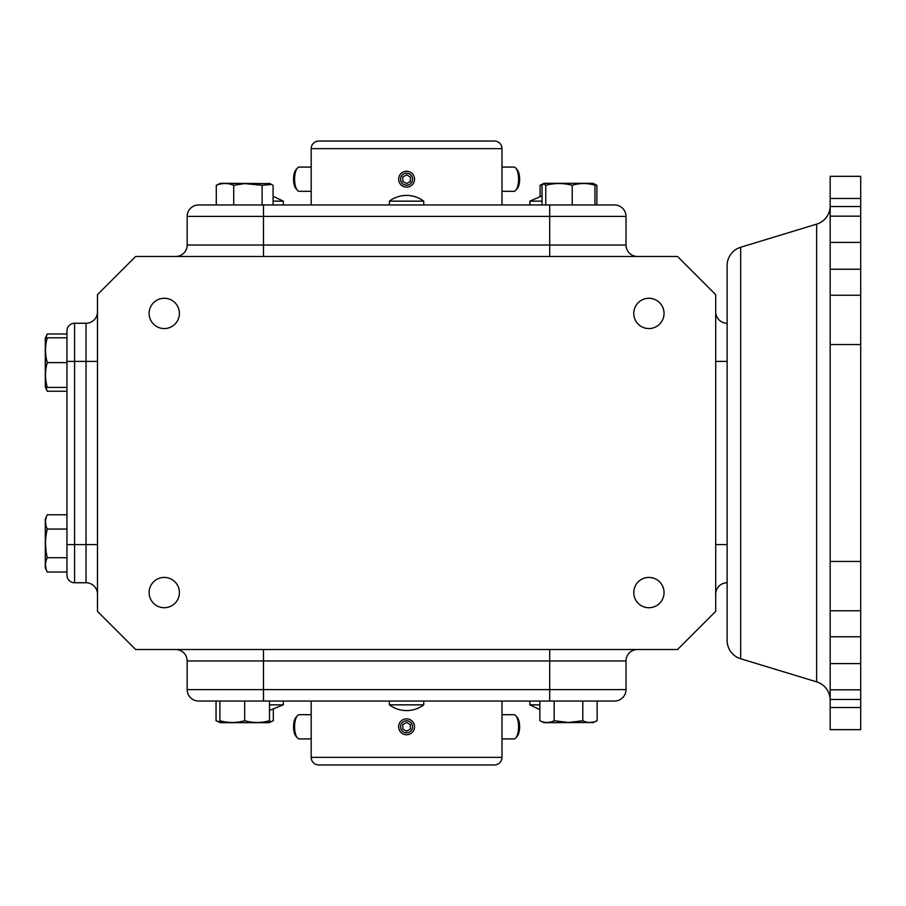 <?xml version="1.0" encoding="UTF-8"?>
<svg xmlns="http://www.w3.org/2000/svg" width="906" height="906" viewBox="0 0 906 906"><rect width="100%" height="100%" fill="white"/><g stroke="black" fill="none" stroke-linecap="round" stroke-linejoin="round"><path stroke-width="1.36" d="M830.168 700.123A19.083 19.083 0 0 0 816.646 681.867L740.666 658.741A19.083 19.083 0 0 1 727.133 640.497L727.133 265.503A19.083 19.083 0 0 1 740.666 247.259L816.646 224.133A19.083 19.083 0 0 0 830.168 205.877M529.874 701.04L529.874 704.857L539.851 704.857M423.759 704.857A28.618 28.618 0 0 1 389.41 704.857L423.759 704.857L423.759 701.04M269.49 704.857L283.306 704.857L283.306 701.04M389.41 201.143A28.618 28.618 0 0 1 423.759 201.143L389.41 201.143L389.41 204.96M501.992 757.337A7.633 7.633 0 0 1 494.359 764.97L318.821 764.97A7.633 7.633 0 0 1 311.188 757.337L501.992 757.337L501.992 701.04M501.992 148.663L311.188 148.663A7.633 7.633 0 0 1 318.821 141.03L494.359 141.03A7.633 7.633 0 0 1 501.992 148.663L501.992 204.96M164.269 577.428A15.142 15.142 0 0 0 149.116 592.569A15.142 15.142 0 0 0 164.269 607.722A15.142 15.142 0 0 0 179.411 592.569A15.142 15.142 0 0 0 164.269 577.428M164.269 298.278A15.142 15.142 0 0 0 149.116 313.431A15.142 15.142 0 0 0 164.269 328.572A15.142 15.142 0 0 0 179.411 313.431A15.142 15.142 0 0 0 164.269 298.278M648.911 298.278A15.142 15.142 0 0 0 633.758 313.431A15.142 15.142 0 0 0 648.911 328.572A15.142 15.142 0 0 0 664.053 313.431A15.142 15.142 0 0 0 648.911 298.278M648.911 577.428A15.142 15.142 0 0 0 633.758 592.569A15.142 15.142 0 0 0 648.911 607.722A15.142 15.142 0 0 0 664.053 592.569A15.142 15.142 0 0 0 648.911 577.428M389.41 704.857L389.41 701.04M542.037 201.143L529.874 201.143L529.874 204.96M423.759 201.143L423.759 204.96M273.08 196.274L283.306 201.143L273.08 201.143M283.306 201.143L283.306 204.96M539.851 701.04L539.851 720.712L544.11 722.705L593.294 722.501M269.49 722.093L273.329 720.712L273.329 709.67M216.047 701.04L216.047 720.712L219.875 722.501L219.875 720.712L220.305 722.705L269.059 722.705L269.49 720.712L269.49 722.501M219.875 701.04L219.875 720.712C228.086 723.067 236.353 723.067 244.688 720.712C252.887 723.067 261.166 723.067 269.49 720.712L269.49 701.04M575.593 722.037L568.492 722.501L582.807 720.712C587.552 723.067 592.32 723.067 597.133 720.712L597.133 701.04M593.555 722.025L589.976 722.501M45.3 519.013L45.3 567.779L47.293 572.037C44.926 567.224 44.926 562.456 47.293 557.711C44.926 548.096 44.926 538.549 47.293 529.07C44.926 524.268 44.926 519.489 47.293 514.755L45.3 519.013M66.953 333.963L47.293 333.963L45.504 337.802L47.293 337.802L45.3 338.221L45.3 386.987L47.293 391.245L45.912 387.406M66.953 337.802L47.293 337.802C44.926 346.013 44.926 354.28 47.293 362.604C44.926 370.814 44.926 379.082 47.293 387.406L66.953 387.406M47.293 333.963L45.912 337.802M596.884 204.96L596.884 185.288L593.951 183.907M216.285 204.96L216.285 185.288L220.305 183.295L269.705 183.601M273.08 204.96L273.08 185.288L271.54 184.45L262.117 185.288L244.688 183.601L233.714 185.288L233.714 204.96M572.218 204.96L572.218 185.288C579.851 182.933 587.428 182.933 594.948 185.288L592.864 183.295L544.11 183.295L542.037 185.288L542.037 204.96M572.218 185.288C563.464 182.933 554.642 182.933 545.763 185.288L543.475 183.601M830.168 198.482L860.7 198.482L860.7 176.33L830.168 176.33L830.168 729.67L860.7 729.67L860.7 707.518L830.168 707.518M830.168 699.477L860.7 699.477L860.7 610.769L830.168 610.769M830.168 561.46L860.7 561.46L860.7 344.54L830.168 344.54M830.168 295.231L860.7 295.231L860.7 198.482M311.188 701.04L311.188 757.337M311.188 148.663L311.188 204.96M715.695 611.369L715.695 294.631L677.529 256.477L135.651 256.477L97.486 294.631L97.486 611.369L135.651 649.523L677.529 649.523L715.695 611.369M727.133 582.751A11.45 11.45 0 0 0 715.695 594.2M715.695 311.8A11.45 11.45 0 0 0 727.133 323.249M549.693 649.523L549.693 660.972L187.168 660.972A11.45 11.45 0 0 0 175.719 649.523M187.168 660.972L187.168 689.602A11.45 11.45 0 0 0 198.607 701.04L549.693 701.04L549.693 689.602L626.012 689.602L626.012 660.972A11.45 11.45 0 0 1 637.462 649.523A11.45 11.45 0 0 0 626.012 660.972L549.693 660.972L549.693 689.602L263.487 689.602L263.487 649.523M97.486 311.8A11.45 11.45 0 0 1 86.036 323.249L74.586 323.249L74.586 361.415L86.036 361.415L86.036 323.249A11.45 11.45 0 0 0 97.486 311.8M97.486 594.2A11.45 11.45 0 0 0 86.036 582.751L86.036 361.415L97.486 361.415M637.462 256.477A11.45 11.45 0 0 1 626.012 245.028L626.012 216.398L549.693 216.398L549.693 245.028L626.012 245.028A11.45 11.45 0 0 0 637.462 256.477M175.719 256.477A11.45 11.45 0 0 0 187.168 245.028L549.693 245.028L549.693 256.477M66.953 330.883A7.633 7.633 0 0 1 74.586 323.249A7.633 7.633 0 0 0 66.953 330.883L66.953 575.117A7.633 7.633 0 0 0 74.586 582.751L86.036 582.751M626.012 216.398A11.45 11.45 0 0 0 614.562 204.96L198.607 204.96A11.45 11.45 0 0 0 187.168 216.398L187.168 245.028M614.562 701.04A11.45 11.45 0 0 0 626.012 689.602A11.45 11.45 0 0 1 614.562 701.04L549.693 701.04M216.047 720.712L219.875 722.093M244.688 701.04L244.688 720.712M550.588 722.025L547.009 722.501M582.807 701.04L582.807 720.712M554.166 701.04L554.166 720.712L568.492 722.501M539.851 720.712C544.585 723.067 549.364 723.067 554.166 720.712M66.953 572.037L47.293 572.037M45.968 568.458L45.504 564.88M66.953 557.711L47.293 557.711M66.953 529.07L47.293 529.07M66.953 514.755L47.293 514.755M45.968 525.503L45.504 521.913M45.98 550.61L45.504 543.407M66.953 362.604L47.293 362.604M46.682 387.406L47.293 387.406M66.953 391.245L47.293 391.245M540.089 196.274L540.089 185.288L544.11 183.295M542.558 184.45L540.089 185.288M262.117 204.96L262.117 185.288M233.714 185.288C227.95 182.933 222.14 182.933 216.285 185.288M594.948 185.288L594.948 204.96M545.763 204.96L545.763 185.288M860.7 699.477L860.7 707.518M860.7 561.46L860.7 610.769M860.7 295.231L860.7 344.54M412.592 726.805A6.014 6.014 0 0 0 406.59 720.791A6.014 6.014 0 0 0 400.577 726.805A6.014 6.014 0 0 0 406.59 732.818A6.014 6.014 0 0 0 412.592 726.805M398.64 726.805A7.95 7.95 0 0 1 406.59 718.854A7.95 7.95 0 0 1 414.54 726.805A7.95 7.95 0 0 1 406.59 734.755A7.95 7.95 0 0 1 398.64 726.805M410.373 724.619L406.59 722.433L402.796 724.619L402.796 728.99L406.59 731.176L410.373 728.99L410.373 724.619M311.188 714.687L299.24 714.687A12.118 4.632 90 0 0 297.462 715.604A12.118 4.632 90 0 0 297.315 715.774A12.118 4.632 90 0 0 294.597 726.805A12.118 4.632 90 0 0 297.315 737.835L295.832 736.068A10.181 3.896 -90 0 1 293.555 726.805A10.181 3.896 -90 0 1 295.832 717.541A10.181 3.896 -90 0 1 295.956 717.405M297.315 737.835A12.118 4.632 90 0 0 299.24 738.922L311.188 738.922M501.992 714.687L513.94 714.687A12.118 4.632 90 0 1 515.707 715.604A12.118 4.632 90 0 1 515.854 715.774A12.118 4.632 90 0 1 518.572 726.805A12.118 4.632 90 0 1 515.854 737.835A12.118 4.632 90 0 1 513.94 738.922L501.992 738.922M515.854 737.835L517.337 736.068A10.181 3.896 -90 0 0 519.625 726.805A10.181 3.896 -90 0 0 517.337 717.541A10.181 3.896 -90 0 0 517.213 717.405M400.577 179.195A6.014 6.014 0 0 1 406.59 173.182A6.014 6.014 0 0 1 412.592 179.195A6.014 6.014 0 0 1 406.59 185.209A6.014 6.014 0 0 1 400.577 179.195M414.54 179.195A7.95 7.95 0 0 0 406.59 171.245A7.95 7.95 0 0 0 398.64 179.195A7.95 7.95 0 0 0 406.59 187.146A7.95 7.95 0 0 0 414.54 179.195M410.373 181.381L406.59 183.567L402.796 181.381L402.796 177.01L406.59 174.824L410.373 177.01L410.373 181.381M311.188 191.313L299.24 191.313A12.118 4.632 -90 0 1 297.462 190.396A12.118 4.632 -90 0 1 297.315 190.226A12.118 4.632 -90 0 1 294.597 179.195A12.118 4.632 -90 0 1 297.315 168.165A12.118 4.632 -90 0 1 299.24 167.078L311.188 167.078M297.315 168.165L295.832 169.932A10.181 3.896 90 0 0 293.555 179.195A10.181 3.896 90 0 0 295.832 188.459A10.181 3.896 90 0 0 295.956 188.595M501.992 191.313L513.94 191.313A12.118 4.632 -90 0 0 515.707 190.396A12.118 4.632 -90 0 0 515.854 190.226A12.118 4.632 -90 0 0 518.572 179.195A12.118 4.632 -90 0 0 515.854 168.165L517.337 169.932A10.181 3.896 90 0 1 519.625 179.195A10.181 3.896 90 0 1 517.337 188.459A10.181 3.896 90 0 1 517.213 188.595M515.854 168.165A12.118 4.632 -90 0 0 513.94 167.078L501.992 167.078M816.646 681.867L816.646 224.133M740.666 658.741L740.666 247.259M860.7 636.771L830.168 636.771M860.7 242.4L830.168 242.4M715.695 544.585L727.133 544.585M715.695 361.415L727.133 361.415M97.486 544.585L74.586 544.585L74.586 361.415L66.953 361.415M263.487 256.477L263.487 216.398L187.168 216.398M187.168 689.602L263.487 689.602L263.487 701.04M66.953 544.585L74.586 544.585L74.586 582.751M549.693 204.96L549.693 216.398L263.487 216.398L263.487 204.96M860.7 689.828L830.168 689.828M860.7 663.6L830.168 663.6M860.7 269.229L830.168 269.229M860.7 216.172L830.168 216.172M529.874 704.857L539.851 709.67M283.306 704.857L269.49 710.383M269.059 722.705L273.329 720.712M592.864 722.705L597.133 720.712M592.864 183.295L595.344 184.45M269.059 183.295L271.54 184.45M542.037 195.855L529.874 201.143M830.168 206.523L860.7 206.523M295.832 717.541L297.315 715.774M517.337 717.541L515.854 715.774M295.832 188.459L297.315 190.226M517.337 188.459L515.854 190.226"/></g></svg>
